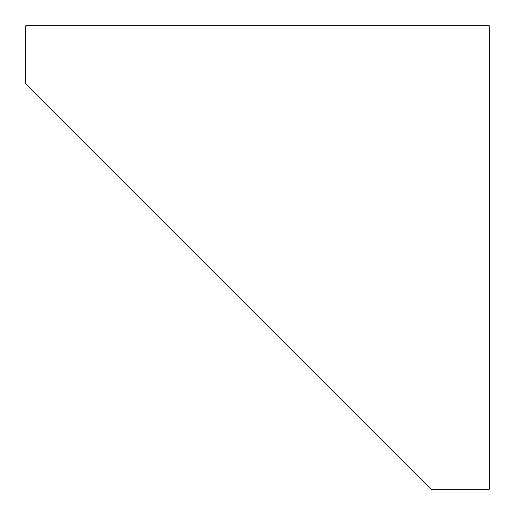 <?xml version="1.0" encoding="UTF-8"?>
<svg xmlns="http://www.w3.org/2000/svg" width="515" height="515" viewBox="0 0 515 515"><rect width="100%" height="100%" fill="white"/><g stroke="black" fill="none" stroke-linecap="round" stroke-linejoin="round"><path stroke-width="0.77" d="M25.75 83.758L431.242 489.25L489.25 489.25L489.25 25.75L25.75 25.75L25.75 83.758"/></g></svg>
